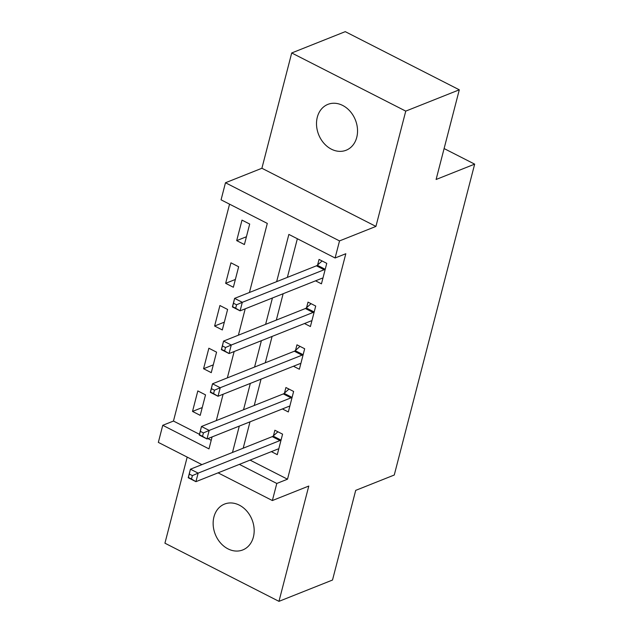 <?xml version="1.0" encoding="UTF-8"?>
<svg xmlns="http://www.w3.org/2000/svg" width="633" height="633" viewBox="0 0 633 633"><rect width="100%" height="100%" fill="white"/><g stroke="black" fill="none" stroke-linecap="round" stroke-linejoin="round"><path stroke-width="0.95" d="M317.299 117.247A24.679 19.781 -111.7 0 0 323.89 143.248A24.679 19.781 -111.7 0 0 346.148 150.235A24.679 19.781 -111.7 0 0 356.751 137.361A24.679 19.781 -111.7 0 0 350.16 111.361A24.679 19.781 -111.7 0 0 327.902 104.374A24.679 19.781 -111.7 0 0 317.299 117.247M213.93 516.947A24.679 19.781 -111.7 0 0 220.521 542.956A24.679 19.781 -111.7 0 0 242.779 549.935A24.679 19.781 -111.7 0 0 253.382 537.069A24.679 19.781 -111.7 0 0 246.791 511.06A24.679 19.781 -111.7 0 0 224.533 504.082A24.679 19.781 -111.7 0 0 213.93 516.947M249.434 292.486L267.3 223.409L221.067 199.838L225.483 182.755L339.517 240.912L335.102 257.987L288.87 234.416L276.653 281.645M261.896 168.259L375.931 226.416L405.753 111.115L459.297 89.807L345.262 31.65L291.71 52.966L261.896 168.259L225.483 182.755M187.194 457.105L164.928 543.193L278.971 601.35L308.785 486.049L272.372 500.545L218.076 472.851M201.927 464.622L158.337 442.388L162.752 425.305L208.985 448.884L212.079 436.936M229.55 204.166L173.466 421.048L162.752 425.305M405.753 111.115L291.71 52.966M459.297 89.807L436.105 179.479L474.663 164.137L394.264 475.019L355.706 490.361L332.515 580.034L278.971 601.35M173.466 421.048L199.458 434.301M207.885 438.598L211.208 440.291M200.226 415.359L205.527 394.865L197.82 390.933L192.519 411.426L200.226 415.359M211.272 372.655L216.573 352.162L208.866 348.229L203.565 368.73L211.272 372.655M222.318 329.951L227.611 309.458L219.912 305.525L214.611 326.027L222.318 329.951M233.355 287.247L238.657 266.754L230.95 262.822L225.649 283.323L233.355 287.247M244.401 244.544L249.703 224.05L241.996 220.118L236.695 240.619L244.401 244.544M250.075 460.112L287.501 479.197L345.816 253.73L335.102 257.987M297.36 238.744L287.366 277.389M283.141 293.728L276.32 320.092M272.095 336.432L265.274 362.796M261.049 379.135L254.237 405.5M250.011 421.839L243.191 448.196M271.375 451.638L277.278 454.652L282.579 434.159L274.872 430.226L273.44 435.781M282.413 408.934L288.324 411.948L293.625 391.455L285.918 387.523L284.478 393.077M293.459 366.238L299.369 369.245L304.671 348.751L296.964 344.819L295.524 350.373M304.505 323.534L310.407 326.541L315.709 306.048L308.01 302.115L306.57 307.67M315.55 280.83L321.453 283.837L326.755 263.344L319.048 259.411L317.616 264.974M474.663 164.137L444.105 148.557M375.931 226.416L339.517 240.912M287.501 479.197L276.795 483.462L272.372 500.545M216.304 420.597L223.117 394.232M227.342 377.893L234.163 351.529M238.388 335.189L245.208 308.825M239.369 464.377L276.795 483.462M272.427 297.985L265.615 324.349M261.389 340.689L254.569 367.053M250.344 383.392L243.523 409.757M239.298 426.096L232.477 452.46M202.244 407.557L192.519 411.426M246.419 236.75L236.695 240.619M235.373 279.454L225.649 283.323M224.327 322.157L214.611 326.027M213.289 364.861L203.565 368.73M192.385 475.62L189.299 474.046L188.412 477.464L191.498 479.031L192.385 475.62L198.137 473.128L195.929 481.666L188.223 477.733L190.438 469.195L198.137 473.128L279.96 440.56A3.853 1.701 117 0 0 280.823 439.998L281.139 439.713M278.718 449.098L278.488 449.026A3.853 1.701 117 0 0 277.752 449.098L195.929 481.666L191.498 479.031M189.299 474.046L190.438 469.195L272.261 436.628A3.853 1.701 117 0 0 273.124 436.066L277.927 431.785M203.422 432.917L200.344 431.342L199.458 434.76L202.544 436.327L203.422 432.917L209.183 430.424L206.975 438.962L199.268 435.037L201.476 426.492L209.183 430.424L291.006 397.856A3.853 1.701 117 0 0 291.868 397.295L292.185 397.01M289.764 406.394L289.534 406.323A3.853 1.701 117 0 0 288.798 406.394L206.975 438.962L202.544 436.327M200.344 431.342L201.476 426.492L283.299 393.924A3.853 1.701 117 0 0 284.162 393.362L288.972 389.081M214.468 390.213L211.39 388.638L210.504 392.056L213.582 393.623L214.468 390.213L220.229 387.72L218.021 396.258L210.314 392.333L212.522 383.788L220.229 387.72L302.052 355.153A3.853 1.701 117 0 0 302.914 354.591L303.231 354.306M300.802 363.69L300.58 363.627A3.853 1.701 117 0 0 299.844 363.698L218.021 396.258L213.582 393.623M211.39 388.638L212.522 383.788L294.345 351.228A3.853 1.701 117 0 0 295.207 350.658L300.01 346.378M225.514 347.509L222.428 345.935L221.55 349.353L224.628 350.927L225.514 347.509L231.274 345.017L229.059 353.554L221.36 349.63L223.568 341.084L231.274 345.017L313.098 312.449A3.853 1.701 117 0 0 313.96 311.887L314.277 311.602M311.847 320.986L311.618 320.923A3.853 1.701 117 0 0 310.882 320.994L229.059 353.554L224.628 350.927M222.428 345.935L223.568 341.084L305.391 308.524A3.853 1.701 117 0 0 306.253 307.954L311.056 303.674M236.56 304.805L233.474 303.231L232.588 306.649L235.674 308.224L236.56 304.805L242.312 302.313L240.105 310.85L232.398 306.926L234.614 298.38L242.312 302.313L324.136 269.745A3.853 1.701 117 0 0 324.998 269.183L325.315 268.898M322.893 278.283L322.664 278.219A3.853 1.701 117 0 0 321.928 278.291L240.105 310.85L235.674 308.224M233.474 303.231L234.614 298.38L316.429 265.82A3.853 1.701 117 0 0 317.299 265.251L322.102 260.97M279.96 440.56L272.261 436.628M280.823 439.998L273.124 436.066M291.006 397.856L283.299 393.924M291.868 397.295L284.162 393.362M302.052 355.153L294.345 351.228M302.914 354.591L295.207 350.658M313.098 312.449L305.391 308.524M313.96 311.887L306.253 307.954M324.136 269.745L316.429 265.82M324.998 269.183L317.299 265.251"/></g></svg>
